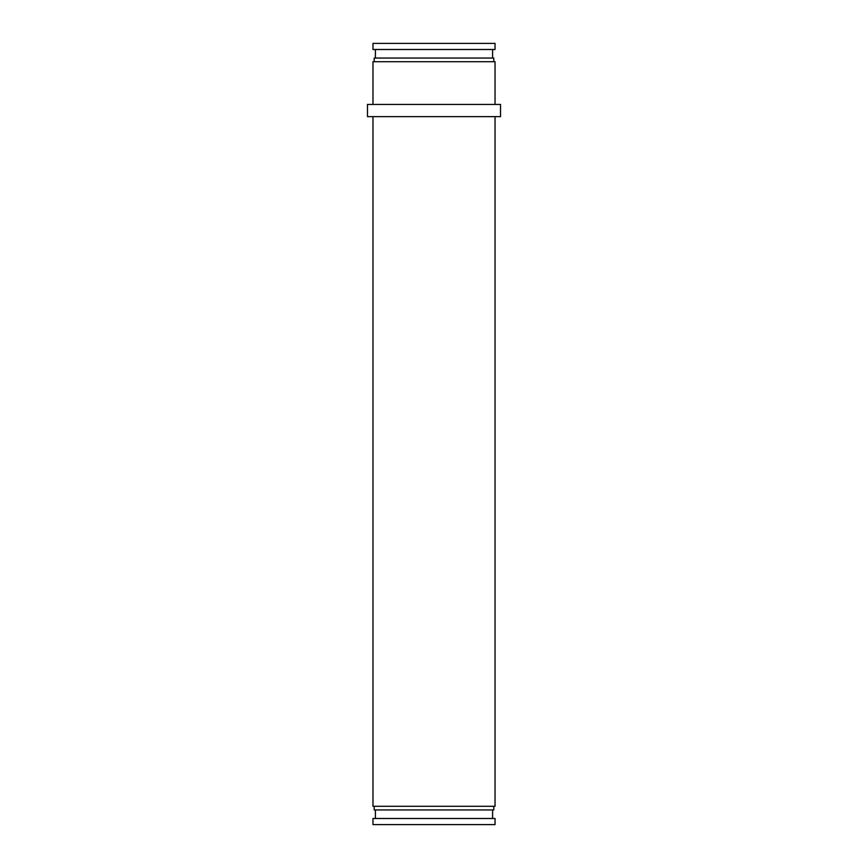 <?xml version="1.0" encoding="UTF-8"?>
<svg xmlns="http://www.w3.org/2000/svg" width="868" height="868" viewBox="0 0 868 868"><rect width="100%" height="100%" fill="white"/><g stroke="black" fill="none" stroke-linecap="round" stroke-linejoin="round"><path stroke-width="1.3" d="M372.969 824.6L495.031 824.6L495.031 818.502L372.969 818.502L372.969 824.6M492.59 818.502L492.59 809.952M375.41 818.502L375.41 809.952M374.195 806.285L374.195 809.952L493.805 809.952L493.805 806.285M372.969 116.638L372.969 806.285L495.031 806.285L495.031 116.638M367.479 116.638L500.521 116.638L500.521 104.431L367.479 104.431L367.479 116.638M495.031 104.431L495.031 61.715L372.969 61.715L372.969 104.431M493.805 61.715L493.805 58.047L374.195 58.047L374.195 61.715M492.59 58.047L492.59 49.498M375.41 58.047L375.41 49.498M372.969 49.498L495.031 49.498L495.031 43.4L372.969 43.4L372.969 49.498"/></g></svg>
